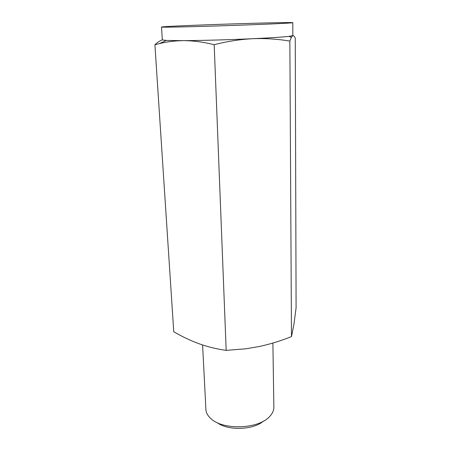 <?xml version="1.0" encoding="UTF-8"?>
<svg xmlns="http://www.w3.org/2000/svg" width="451" height="451" viewBox="0 0 451 451"><rect width="100%" height="100%" fill="white"/><g stroke="black" fill="none" stroke-linecap="round" stroke-linejoin="round"><path stroke-width="0.68" d="M162.321 39.863C159.902 40.731 157.433 42.36 154.907 44.75L173.759 331.767C182.086 336.626 190.598 340.652 199.308 343.848C208.012 346.926 216.97 349.097 226.176 350.371L245.744 348.809L259.477 346.469C270.346 344.085 281.012 340.793 291.481 336.593L289.858 41.097L291.357 37.298L292.688 35.719C293.584 35.42 294.447 36.26 295.264 38.234L296.093 307.836L293.905 324.495L291.481 336.593M154.907 44.75L159.417 43.6C167.062 41.734 175.011 40.748 183.253 40.641C193.141 40.652 203.452 42.011 214.18 44.722L226.176 350.371M214.18 44.722C227.208 41.368 240.05 39.361 252.701 38.707C265.363 38.234 277.748 39.034 289.858 41.097M263.435 421.144C253.315 430.062 227.913 430.908 217.224 422.677M272.894 343.048L273.858 407.174C273.892 410.506 272.41 413.697 269.416 416.741C258.282 429.172 222.901 430.344 210.961 418.68C207.776 415.839 206.084 412.755 205.898 409.429L202.595 344.976M292.795 22.68L292.851 35.578L288.928 36.373C282.439 37.106 270.363 37.884 252.701 38.707C229.694 39.767 201.084 40.556 183.253 40.641L166.284 40.443L162.321 39.908L161.52 27.032C161.413 26.699 181.11 25.752 205.944 24.833C244.617 23.379 293.06 22.127 292.795 22.68C293.522 23.04 263.874 24.41 227.186 25.628C190.491 26.846 160.821 27.443 161.52 27.032M288.928 36.373L291.357 37.298M166.284 40.443L159.417 43.6"/></g></svg>

